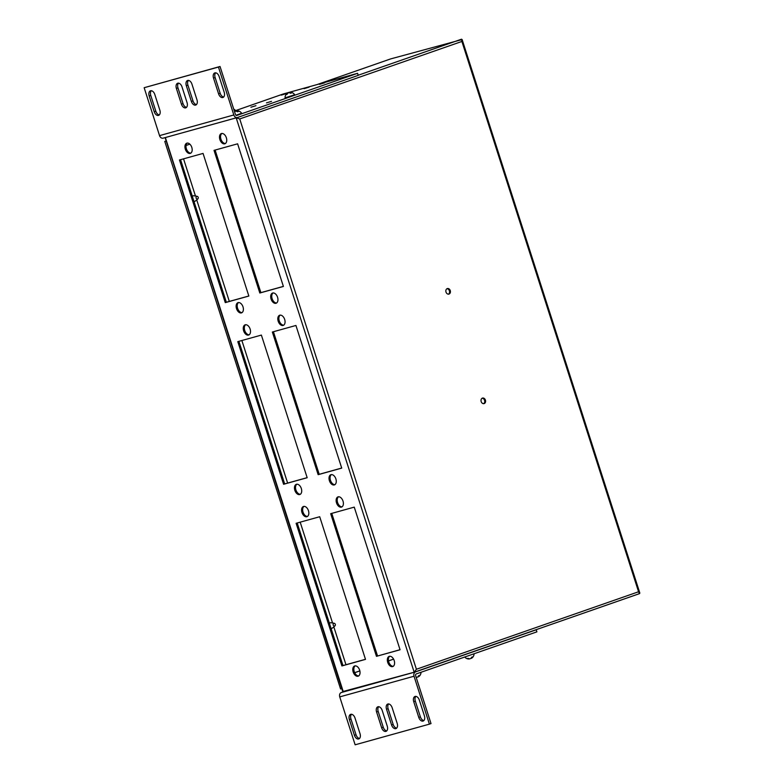 <?xml version="1.0" encoding="UTF-8"?>
<svg xmlns="http://www.w3.org/2000/svg" width="784" height="784" viewBox="0 0 784 784"><rect width="100%" height="100%" fill="white"/><g stroke="black" fill="none" stroke-linecap="round" stroke-linejoin="round"><path stroke-width="1.18" d="M446.949 288.728A2.881 2.254 -105.5 0 1 449.399 290.825A2.881 2.254 -105.5 0 1 448.458 294.167M446.008 292.069A2.881 2.254 74.5 0 0 448.909 294.098A2.881 2.254 74.5 0 0 450.261 290.59A2.881 2.254 74.5 0 0 447.37 288.561A2.881 2.254 74.5 0 0 446.008 292.069M482.111 398.243A2.881 2.254 -105.5 0 1 484.561 400.34A2.881 2.254 -105.5 0 1 483.62 403.682M481.17 401.584A2.881 2.254 74.5 0 0 484.071 403.613A2.881 2.254 74.5 0 0 485.423 400.105A2.881 2.254 74.5 0 0 482.532 398.076A2.881 2.254 74.5 0 0 481.17 401.584M334.288 484.943A5.39 3.361 -109.2 0 0 334.415 484.904A5.39 3.361 -109.2 0 0 335.846 478.808A5.39 3.361 -109.2 0 0 330.995 474.673A5.39 3.361 -109.2 0 0 330.868 474.712A5.39 3.361 -109.2 0 0 329.437 480.817A5.39 3.361 -109.2 0 0 334.288 484.943M392.617 666.596A5.39 3.361 -109.2 0 0 392.745 666.557A5.39 3.361 -109.2 0 0 394.166 660.461A5.39 3.361 -109.2 0 0 389.315 656.335A5.39 3.361 -109.2 0 0 389.187 656.375A5.39 3.361 -109.2 0 0 387.757 662.47A5.39 3.361 -109.2 0 0 392.617 666.596M341.412 507.121A5.39 3.361 -109.2 0 0 341.54 507.081A5.39 3.361 -109.2 0 0 342.971 500.986A5.39 3.361 -109.2 0 0 338.11 496.85A5.39 3.361 -109.2 0 0 337.982 496.889A5.39 3.361 -109.2 0 0 336.552 502.985A5.39 3.361 -109.2 0 0 341.412 507.121M275.968 303.281A5.39 3.361 -109.2 0 0 276.095 303.241A5.39 3.361 -109.2 0 0 277.526 297.146A5.39 3.361 -109.2 0 0 272.665 293.02A5.39 3.361 -109.2 0 0 272.538 293.059A5.39 3.361 -109.2 0 0 271.107 299.155A5.39 3.361 -109.2 0 0 275.968 303.281M283.083 325.458A5.39 3.361 -109.2 0 0 283.21 325.419A5.39 3.361 -109.2 0 0 284.641 319.323A5.39 3.361 -109.2 0 0 279.79 315.197A5.39 3.361 -109.2 0 0 279.663 315.237A5.39 3.361 -109.2 0 0 278.232 321.332A5.39 3.361 -109.2 0 0 283.083 325.458M224.763 143.805A5.39 3.361 -109.2 0 0 224.89 143.766A5.39 3.361 -109.2 0 0 226.321 137.67A5.39 3.361 -109.2 0 0 221.46 133.535A5.39 3.361 -109.2 0 0 221.333 133.574A5.39 3.361 -109.2 0 0 219.912 139.67A5.39 3.361 -109.2 0 0 224.763 143.805M190.208 153.409A5.39 3.361 -109.2 0 0 190.336 153.37A5.39 3.361 -109.2 0 0 191.766 147.274A5.39 3.361 -109.2 0 0 186.915 143.149A5.39 3.361 -109.2 0 0 186.778 143.188A5.39 3.361 -109.2 0 0 185.357 149.283A5.39 3.361 -109.2 0 0 190.208 153.409M248.528 335.072A5.39 3.361 -109.2 0 0 248.665 335.033A5.39 3.361 -109.2 0 0 250.086 328.937A5.39 3.361 -109.2 0 0 245.235 324.801A5.39 3.361 -109.2 0 0 245.108 324.841A5.39 3.361 -109.2 0 0 243.677 330.936A5.39 3.361 -109.2 0 0 248.528 335.072M241.413 312.894A5.39 3.361 -109.2 0 0 241.541 312.855A5.39 3.361 -109.2 0 0 242.971 306.76A5.39 3.361 -109.2 0 0 238.111 302.624A5.39 3.361 -109.2 0 0 237.983 302.663A5.39 3.361 -109.2 0 0 236.562 308.769A5.39 3.361 -109.2 0 0 241.413 312.894M306.858 516.725A5.39 3.361 -109.2 0 0 306.985 516.685A5.39 3.361 -109.2 0 0 308.416 510.59A5.39 3.361 -109.2 0 0 303.555 506.464A5.39 3.361 -109.2 0 0 303.428 506.503A5.39 3.361 -109.2 0 0 302.007 512.599A5.39 3.361 -109.2 0 0 306.858 516.725M358.063 676.21A5.39 3.361 -109.2 0 0 358.19 676.171A5.39 3.361 -109.2 0 0 359.621 670.075A5.39 3.361 -109.2 0 0 354.76 665.939A5.39 3.361 -109.2 0 0 354.633 665.979A5.39 3.361 -109.2 0 0 353.202 672.084A5.39 3.361 -109.2 0 0 358.063 676.21M299.733 494.547A5.39 3.361 -109.2 0 0 299.86 494.508A5.39 3.361 -109.2 0 0 301.291 488.412A5.39 3.361 -109.2 0 0 296.44 484.287A5.39 3.361 -109.2 0 0 296.313 484.326A5.39 3.361 -109.2 0 0 294.882 490.421A5.39 3.361 -109.2 0 0 299.733 494.547M358.19 75.244L461.521 39.2L461.884 41.454L239.728 118.952L416.412 669.262L414.177 672.231L342.745 691.586L165.13 137.612M416.412 669.262L638.568 591.763L639.519 593.615L639.842 593.067L462.119 39.543L390.687 58.898L317.059 84.584M296.117 523.291L341.912 665.939L365.501 659.373L319.705 516.734L296.117 523.291M179.467 159.975L225.273 302.624L248.851 296.058L203.056 153.419L179.467 159.975M283.406 286.454L237.611 143.815L214.022 150.371L259.818 293.01L283.406 286.454M376.467 656.326L400.056 649.769L354.25 507.13L330.672 513.687L376.467 656.326L400.026 649.701M237.797 341.638L283.592 484.277L307.171 477.721L261.376 335.082L237.797 341.638M341.726 468.107L295.931 325.468L272.352 332.024L318.147 474.673L341.726 468.107M393.578 659.099L388.511 660.863M359.836 670.859L354.652 672.672M189.846 144.158L186.053 145.481M183.544 158.848L195.481 196.029M196.715 199.891L229.32 301.419M241.864 340.501L287.64 483.081M300.194 522.164L332.563 622.996M333.808 626.867L345.969 664.734M354.682 672.721L359.856 670.918M388.521 660.922L393.607 659.148M331.416 474.604A5.39 3.361 -109.2 0 0 330.534 480.543A5.39 3.361 -109.2 0 0 334.925 484.649M389.746 656.257A5.39 3.361 -109.2 0 0 388.854 662.206A5.39 3.361 -109.2 0 0 393.245 666.302M338.541 496.782A5.39 3.361 -109.2 0 0 337.649 502.72A5.39 3.361 -109.2 0 0 342.04 506.827M273.097 292.942A5.39 3.361 -109.2 0 0 272.205 298.89A5.39 3.361 -109.2 0 0 276.595 302.987M280.221 315.119A5.39 3.361 -109.2 0 0 279.329 321.068A5.39 3.361 -109.2 0 0 283.72 325.164M221.892 133.466A5.39 3.361 -109.2 0 0 221.01 139.405A5.39 3.361 -109.2 0 0 225.4 143.501M187.337 143.07A5.39 3.361 -109.2 0 0 186.455 149.019A5.39 3.361 -109.2 0 0 190.845 153.115M245.666 324.733A5.39 3.361 -109.2 0 0 244.775 330.672A5.39 3.361 -109.2 0 0 249.165 334.778M238.542 302.555A5.39 3.361 -109.2 0 0 237.66 308.494A5.39 3.361 -109.2 0 0 242.05 312.6M303.986 506.386A5.39 3.361 -109.2 0 0 303.104 512.334A5.39 3.361 -109.2 0 0 307.495 516.431M355.191 665.871A5.39 3.361 -109.2 0 0 354.299 671.81A5.39 3.361 -109.2 0 0 358.69 675.916M296.871 484.208A5.39 3.361 -109.2 0 0 295.98 490.157A5.39 3.361 -109.2 0 0 300.37 494.253M297.205 522.987L342.98 665.567L365.481 659.305M180.555 159.671L226.331 302.252L248.832 295.989M215.11 150.067L260.886 292.638L283.387 286.385M331.759 513.383L377.535 655.953M238.885 341.334L284.661 483.904L307.152 477.652M273.43 331.72L319.206 474.3L341.706 468.038M319.206 474.3L318.147 474.673M284.661 483.904L283.592 484.277M260.886 292.638L259.818 293.01M226.331 302.252L225.273 302.624M342.98 665.567L341.912 665.939M239.728 118.952L236.18 117.816M639.577 593.606L414.177 672.231L236.19 117.855M165.963 140.993L164.777 141.404L165.992 141.071M341.795 688.646L340.579 688.979L164.777 141.404M187.699 80.448A4.675 2.911 70.8 0 1 191.933 84.113L196.99 99.862A4.675 2.911 70.8 0 1 195.726 105.056A4.675 2.911 70.8 0 1 191.374 101.42L186.318 85.681A4.675 2.911 70.8 0 1 187.592 80.487A4.675 2.911 70.8 0 1 187.699 80.448M214.914 72.883A4.675 2.911 70.8 0 1 219.148 76.548L224.204 92.296A4.675 2.911 70.8 0 1 222.93 97.49A4.675 2.911 70.8 0 1 218.589 93.855L213.532 78.116A4.675 2.911 70.8 0 1 214.796 72.912A4.675 2.911 70.8 0 1 214.914 72.883M341.207 78.341L346.234 76.812L341.207 78.341M266.472 102.88L271.489 101.352L266.472 102.88M319.617 84.339L324.645 82.81L319.617 84.339M182.006 86.877A4.675 2.911 -109.2 0 0 177.762 83.212A4.675 2.911 -109.2 0 0 177.654 83.251A4.675 2.911 -109.2 0 0 176.39 88.445L181.437 104.184A4.675 2.911 -109.2 0 0 185.788 107.82A4.675 2.911 -109.2 0 0 187.053 102.626L182.006 86.877M154.791 94.443A4.675 2.911 -109.2 0 0 150.557 90.777A4.675 2.911 -109.2 0 0 150.44 90.817A4.675 2.911 -109.2 0 0 149.176 96.011L154.232 111.749A4.675 2.911 -109.2 0 0 158.574 115.385A4.675 2.911 -109.2 0 0 159.848 110.191L154.791 94.443M287.405 93.149L281.329 95.119L287.209 93.276M250.919 107.212L255.947 105.683L250.919 107.212M304.065 88.67L309.092 87.142L304.065 88.67M220.039 66.493L144.158 87.71L218.452 67.052L233.828 114.964A3.597 2.813 -105.5 0 0 237.454 117.502A3.597 2.813 -105.5 0 0 237.591 117.463L358.229 75.372L357.573 73.314L236.925 115.405A1.441 1.127 74.5 0 1 235.425 114.405L220.039 66.493L218.452 67.052M186.523 107.349A4.675 2.911 70.8 0 1 183.035 103.625L177.978 87.886A4.675 2.911 70.8 0 1 178.517 83.163M159.309 114.915A4.675 2.911 70.8 0 1 155.83 111.191L150.773 95.452A4.675 2.911 70.8 0 1 151.312 90.728M188.454 80.399A4.675 2.911 -109.2 0 0 187.915 85.123L192.972 100.862A4.675 2.911 -109.2 0 0 196.451 104.586M215.659 72.824A4.675 2.911 -109.2 0 0 215.13 77.557L220.177 93.296A4.675 2.911 -109.2 0 0 223.665 97.02M357.573 73.314L283.279 93.972L235.592 110.613M144.158 87.71L159.544 135.622L233.828 114.964M237.317 117.531L163.297 138.121A3.597 2.813 -105.5 0 1 163.16 138.16A3.597 2.813 -105.5 0 1 159.544 135.622M196.098 198.068A1.441 1.127 -105.5 0 1 198.225 197.333A1.441 1.127 -105.5 0 1 196.098 198.068M192.325 196.333A2.881 2.254 -105.5 0 1 193.168 195.824A2.881 2.254 -105.5 0 1 193.942 195.784L197.166 196.294M197.891 198.901L195.392 201.008A2.881 2.254 -105.5 0 1 194.706 201.37A2.881 2.254 -105.5 0 1 193.962 201.41M287.816 93.267L287.708 92.963A5.174 5.174 0 0 0 285.092 97.853L294.676 94.776A5.174 5.174 0 0 0 289.864 92.306A5.145 4.018 74.5 0 0 289.845 92.306L289.786 92.345A5.145 3.205 70.8 0 1 291.442 92.973A5.155 2.734 130.9 0 0 290.982 93.1A5.155 2.734 130.9 0 0 290.511 93.296A5.145 3.205 -109.2 0 0 288.855 92.669L288.345 92.835A5.145 4.018 74.5 0 0 287.022 94.403A5.155 2.156 -160.3 0 0 286.268 94.609A5.145 4.018 -105.5 0 1 287.591 93.041L287.699 93.384M285.092 97.853L294.676 94.776M288.434 92.777A5.145 3.205 70.8 0 1 288.571 92.679L289.08 92.522A5.145 4.018 -105.5 0 1 289.757 92.532M289.845 92.306L289.992 92.973M236.092 115.287L241.639 113.278A5.174 5.174 0 0 0 236.827 110.809A5.145 4.018 74.5 0 0 236.797 110.809L236.748 110.848A5.145 3.205 70.8 0 1 238.405 111.475A5.155 2.734 130.9 0 0 237.944 111.602A5.155 2.734 130.9 0 0 237.474 111.798A5.145 3.205 -109.2 0 0 235.817 111.171L235.298 111.338A5.145 4.018 74.5 0 0 234.632 111.916M236.023 115.248L241.639 113.278M235.396 111.279A5.145 3.205 70.8 0 1 235.533 111.191L236.043 111.024A5.145 4.018 -105.5 0 1 236.719 111.034M236.797 110.809L236.954 111.485M378.721 706.707A4.675 2.911 -109.2 0 0 378.182 711.431L383.239 727.18A4.675 2.911 -109.2 0 0 386.718 730.904M385.875 731.403A4.675 2.911 70.8 0 1 381.641 727.738L376.585 711.99A4.675 2.911 70.8 0 1 377.859 706.796A4.675 2.911 70.8 0 1 382.2 710.431L387.257 726.17A4.675 2.911 70.8 0 1 385.993 731.364A4.675 2.911 70.8 0 1 385.875 731.403M351.506 714.273A4.675 2.911 -109.2 0 0 350.967 719.006L356.024 734.745A4.675 2.911 -109.2 0 0 359.513 738.469M358.67 738.969A4.675 2.911 70.8 0 1 354.427 735.304L349.38 719.555A4.675 2.911 70.8 0 1 350.644 714.361A4.675 2.911 70.8 0 1 354.995 717.997L360.042 733.736A4.675 2.911 70.8 0 1 358.778 738.94A4.675 2.911 70.8 0 1 358.67 738.969M396.655 728.14A4.675 2.911 70.8 0 1 393.166 724.416L388.119 708.677A4.675 2.911 70.8 0 1 388.648 703.944M391.579 724.975A4.675 2.911 -109.2 0 0 395.812 728.64A4.675 2.911 -109.2 0 0 395.92 728.601A4.675 2.911 -109.2 0 0 397.194 723.407L392.137 707.668A4.675 2.911 -109.2 0 0 387.786 704.032A4.675 2.911 -109.2 0 0 386.522 709.226L391.579 724.975L393.166 724.416M423.87 720.574A4.675 2.911 70.8 0 1 420.381 716.85L415.324 701.102A4.675 2.911 70.8 0 1 415.863 696.378M418.783 717.409A4.675 2.911 -109.2 0 0 423.027 721.074A4.675 2.911 -109.2 0 0 423.135 721.035A4.675 2.911 -109.2 0 0 424.399 715.841L419.352 700.102A4.675 2.911 -109.2 0 0 415.001 696.466A4.675 2.911 -109.2 0 0 413.736 701.66L418.783 717.409L420.381 716.85M341.305 692.537L415.589 671.878L536.236 629.787L536.893 631.845L416.255 673.936A1.441 1.127 -105.5 0 0 415.628 675.671L431.014 723.583L429.416 724.142L355.132 744.8L339.746 696.888A3.597 2.813 74.5 0 1 341.305 692.537L343.039 691.929M536.236 629.787L534.316 630.326M429.416 724.142L414.03 676.229L339.746 696.888M415.589 671.878A3.597 2.813 74.5 0 0 414.03 676.229M335.317 624.299A1.441 1.127 -105.5 0 1 333.19 625.044A1.441 1.127 -105.5 0 1 335.317 624.299M334.974 625.877L332.485 627.974A2.881 2.254 -105.5 0 1 331.799 628.337A2.881 2.254 -105.5 0 1 331.044 628.386M329.417 623.309A2.881 2.254 -105.5 0 1 330.25 622.8A2.881 2.254 -105.5 0 1 331.024 622.761L334.249 623.27M469.273 658.736L469.283 658.972A5.145 4.018 -105.5 0 1 469.263 658.972A5.145 4.018 -105.5 0 1 467.323 658.54A5.155 2.381 -56.4 0 0 468.077 658.335A5.145 4.018 74.5 0 0 470.047 658.756L470.557 658.599A5.145 3.205 -109.2 0 0 471.576 657.227A5.155 2.96 14.8 0 0 472.066 657.09A5.155 2.96 14.8 0 0 472.507 656.904A5.145 3.205 70.8 0 1 471.488 658.266L471.321 657.756M471.311 658.011A5.145 4.018 -105.5 0 1 470.782 658.442L470.782 658.423M416.128 677.219A5.145 4.018 74.5 0 0 417 677.258L417.519 677.102A5.145 3.205 -109.2 0 0 418.529 675.73A5.155 2.96 14.8 0 0 419.019 675.592A5.155 2.96 14.8 0 0 419.46 675.406A5.145 3.205 70.8 0 1 418.45 676.778L418.284 676.259M418.274 676.514A5.145 4.018 -105.5 0 1 417.745 676.955L417.745 676.955M639.519 593.615L414.285 672.192M165.355 137.553L343.343 691.929M638.568 591.763L461.884 41.454M154.232 111.749L155.83 111.191M149.176 96.011L150.773 95.452M181.437 104.184L183.035 103.625M176.39 88.445L177.978 87.886M218.589 93.855L220.177 93.296M213.532 78.116L215.13 77.557M191.374 101.42L192.972 100.862M186.318 85.681L187.915 85.123M381.641 727.738L383.239 727.18M354.427 735.304L356.024 734.745M413.736 701.66L415.324 701.102M386.522 709.226L388.119 708.677M349.38 719.555L350.967 719.006M376.585 711.99L378.182 711.431M390.628 58.918L317.03 84.594M163.16 138.16L237.454 117.502M193.168 195.824L192.247 196.078M194.706 201.37L194.011 201.566M289.884 92.924L289.698 92.336M235.896 111.044A5.174 5.174 0 0 0 233.73 109.123M236.846 111.436L236.66 110.838M331.799 628.337L331.093 628.533M330.25 622.8L329.329 623.055M464.794 657.002A5.174 5.174 0 0 0 469.263 658.972M471.262 657.854L471.409 658.315A5.174 5.174 0 0 0 474.055 653.768M418.225 676.357L418.372 676.827A5.174 5.174 0 0 0 421.008 672.27"/></g></svg>
